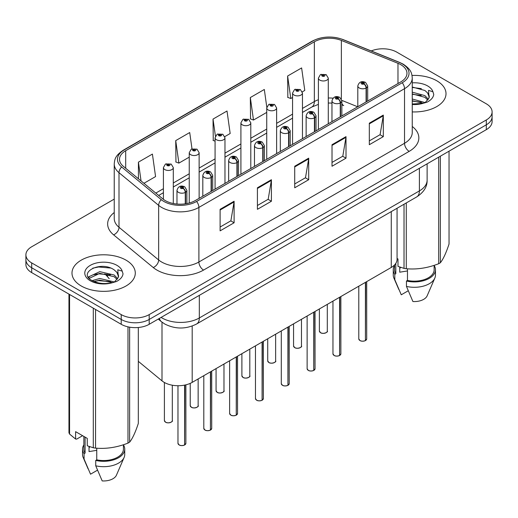 <?xml version="1.0" encoding="UTF-8"?>
<svg xmlns="http://www.w3.org/2000/svg" width="518" height="518" viewBox="0 0 518 518"><rect width="100%" height="100%" fill="white"/><g stroke="black" fill="none" stroke-linecap="round" stroke-linejoin="round"><path stroke-width="0.78" d="M341.861 103.393A11.869 5.556 -68 0 0 343.732 105.581L343.421 105.465M397.066 208.255L397.066 259.369A19.781 11.422 180 0 1 391.271 267.443L192.191 382.381A19.781 11.422 180 0 1 161.998 380.86L138.319 361.331M436.739 80.75A31.65 18.272 0 0 0 412.017 75.447A31.65 18.272 0 0 1 436.739 80.75A31.65 18.272 0 0 1 446.011 93.674A31.65 18.272 0 0 0 436.739 80.75M126.023 260.146A31.65 18.272 0 0 0 91.524 256.183A31.65 18.272 0 0 0 71.989 273.064A31.65 18.272 0 0 0 81.261 285.988A31.65 18.272 0 0 0 115.754 289.95A31.65 18.272 0 0 0 135.289 273.064A31.65 18.272 0 0 0 126.023 260.146A31.65 18.272 0 0 0 91.524 256.183A31.65 18.272 0 0 0 71.989 273.064A31.65 18.272 0 0 0 81.261 285.988A31.65 18.272 0 0 0 115.754 289.95A31.65 18.272 0 0 0 135.289 273.064A31.65 18.272 0 0 0 126.023 260.146M400.79 64.679A21.102 12.179 180 0 1 406.973 73.291A21.102 12.179 180 0 1 400.79 81.909L195.169 200.621A21.102 12.179 180 0 1 162.963 198.996L123.329 166.317A21.102 12.179 180 0 1 119.509 159.33A21.102 12.179 180 0 1 125.693 150.712L314.348 41.796A21.102 12.179 180 0 1 341.368 40.43L397.973 63.313A21.102 12.179 180 0 1 400.79 64.679M402.24 63.843A23.148 13.364 0 0 0 399.151 62.348L342.547 39.465A23.148 13.364 0 0 0 312.898 40.961L124.249 149.877A23.148 13.364 0 0 0 121.652 166.997L161.286 199.676A23.148 13.364 0 0 0 196.613 201.457L402.24 82.744A23.148 13.364 0 0 0 402.24 63.843M114.238 199.106L31.695 246.762A19.781 11.422 0 0 0 25.9 254.843L25.9 264.53A19.781 11.422 0 0 0 31.695 272.604L121.218 324.294L121.218 319.451A19.781 11.422 0 0 0 149.197 319.451L486.305 124.819A19.781 11.422 0 0 0 492.1 116.744A19.781 11.422 0 0 1 486.305 124.819L149.197 319.451A19.781 11.422 0 0 1 121.218 319.451L31.695 267.761L121.218 319.451L121.218 314.601A19.781 11.422 0 0 0 149.197 314.601L486.305 119.969A19.781 11.422 0 0 0 492.1 111.894A19.781 11.422 0 0 0 486.305 103.82L396.782 52.137A19.781 11.422 0 0 0 371.225 50.945M25.9 259.686A19.781 11.422 0 0 0 31.695 267.761A19.781 11.422 0 0 1 25.9 259.686M220.111 209.317L220.111 230.853L234.104 222.779L234.104 201.243L220.111 209.317M220.111 227.033L230.886 220.81L234.045 201.955A5.277 3.043 -120 0 0 234.104 201.243M230.795 220.869L234.104 222.779M257.414 187.781L257.414 209.317L271.4 201.243L271.4 179.707L257.414 187.781M257.414 205.497L268.188 199.275L271.348 180.419A5.277 3.043 -120 0 0 271.4 179.707M268.091 199.333L271.4 201.243M369.321 123.174L369.321 144.71L383.307 136.635L383.307 115.1L369.321 123.174M369.321 140.89L380.095 134.667L383.249 115.812A5.277 3.043 -120 0 0 383.307 115.1M379.998 134.725L383.307 136.635M332.019 144.71L332.019 166.246L346.005 158.171L346.005 136.635L332.019 144.71M332.019 162.425L342.793 156.203L345.946 137.348A5.277 3.043 -120 0 0 346.005 136.635M342.696 156.261L346.005 158.171M294.716 166.246L294.716 187.781L308.702 179.707L308.702 158.171L294.716 166.246M294.716 183.961L305.49 177.739L308.65 158.884A5.277 3.043 -120 0 0 308.702 158.171M305.393 177.797L308.702 179.707M412.25 111.907A31.65 18.272 0 0 0 446.011 93.674A31.65 18.272 0 0 1 412.25 111.907M25.9 254.843A19.781 11.422 0 0 0 31.695 262.917L121.218 314.601M143.926 183.301L155.568 176.58L152.409 154.079L138.423 162.153L138.423 178.762M266.802 107.213L264.316 89.472L250.33 97.546L250.55 118.952M302.285 91.874L304.772 90.436L301.618 67.936L287.626 76.01L287.853 97.416M192.003 148.847L189.711 132.543L175.725 140.618L175.952 162.024M224.793 136.616L230.173 133.508L227.013 111.007L213.027 119.082L213.254 140.488M215.074 141.168L213.027 140.404M213.027 119.082L215.423 136.163M250.33 97.546L253.483 120.046L266.738 112.4M253.483 120.046L250.33 118.868M287.626 76.01L290.786 98.511L292.566 97.488M290.786 98.511L287.626 97.332M175.725 140.618L178.885 163.118L189.245 157.142M178.885 163.118L175.725 161.94M138.423 162.153L141.058 180.937M121.218 324.294A19.781 11.422 0 0 0 149.197 324.294L486.305 129.662A19.781 11.422 0 0 0 492.1 121.588L492.1 111.894M365.391 340.63C363.04 341.388 361.234 341.362 359.978 340.559L358.786 338.889A3.956 2.286 0 0 0 359.945 340.501A3.956 2.286 0 0 0 365.417 340.572L365.326 340.624A3.827 2.208 180 0 1 360.042 340.553M365.417 340.41L365.663 282.232M366.388 101.768L366.388 87.872A3.296 1.988 -122.2 0 0 363.96 83.897A1.651 0.952 0 0 0 363.908 82.582A1.651 0.952 0 0 0 361.577 82.582A1.651 0.952 0 0 0 361.577 83.922A1.651 0.952 0 0 0 363.856 83.955L363.189 83.534A0.66 0.382 180 0 1 362.49 82.899A0.66 0.382 180 0 1 363.228 83.508L363.96 83.897M363.856 83.955A3.296 1.819 62.1 0 1 366.084 88.047A4.947 2.855 180 0 1 359.246 87.963A4.947 2.855 180 0 1 357.802 85.943C359.065 81.889 361.648 80.711 365.559 82.414L367.689 85.943A4.947 2.855 180 0 1 366.388 87.872M366.084 101.942L366.084 88.047M365.417 340.572L365.417 282.375M328.289 123.763L328.289 78.108A4.947 2.855 180 0 1 325.239 80.75A4.947 2.855 180 0 1 319.846 80.128A4.947 2.855 180 0 1 318.402 78.108L320.37 74.676A3.296 1.988 57.8 0 1 322.131 74.773A1.651 0.952 0 0 0 322.177 76.094A1.651 0.952 0 0 0 324.508 76.094A1.651 0.952 0 0 0 324.508 74.747A1.651 0.952 0 0 0 322.228 74.715L322.902 75.136A0.66 0.382 180 0 1 323.595 75.77A0.66 0.382 180 0 1 322.856 75.162L322.131 74.773M322.902 75.699L322.902 75.136M322.228 74.715A3.296 1.819 -117.9 0 0 320.687 74.495A3.296 1.819 -117.9 0 0 320.545 74.586M322.856 75.673L322.856 75.162M339.562 355.542C337.212 356.3 335.405 356.28 334.142 355.477L332.957 353.8A3.956 2.286 0 0 0 334.116 355.413A3.956 2.286 0 0 0 339.588 355.484L339.497 355.536A3.827 2.208 180 0 1 334.207 355.471M339.588 355.322L339.827 297.144M340.559 116.679L340.559 102.784A3.296 1.988 -122.2 0 0 338.131 98.808A1.651 0.952 0 0 0 338.079 97.494A1.651 0.952 0 0 0 335.748 97.494A1.651 0.952 0 0 0 335.748 98.841A1.651 0.952 0 0 0 338.027 98.867L337.36 98.446A0.66 0.382 180 0 1 336.661 97.811A0.66 0.382 180 0 1 337.399 98.426L338.131 98.808M338.027 98.867A3.296 1.819 62.1 0 1 340.255 102.965A4.947 2.855 180 0 1 333.417 102.875A4.947 2.855 180 0 1 331.967 100.861C333.229 96.801 335.819 95.623 339.73 97.332L341.861 100.861A4.947 2.855 180 0 1 340.559 102.784M340.255 116.854L340.255 102.965M339.588 355.484L339.588 297.287M313.727 370.461C311.376 371.212 309.576 371.192 308.314 370.389L307.129 368.712A3.956 2.286 0 0 0 308.288 370.331A3.956 2.286 0 0 0 313.753 370.396L313.668 370.448A3.827 2.208 180 0 1 308.378 370.383M313.753 370.234L313.999 312.056M314.73 131.598L314.73 117.703A3.296 1.988 -122.2 0 0 312.296 113.72A1.651 0.952 0 0 0 312.25 112.406A1.651 0.952 0 0 0 309.919 112.406A1.651 0.952 0 0 0 309.919 113.753A1.651 0.952 0 0 0 312.199 113.779L311.525 113.358A0.66 0.382 180 0 1 310.832 112.73A0.66 0.382 180 0 1 311.571 113.338L312.296 113.72M312.199 113.779A3.296 1.819 62.1 0 1 314.426 117.877A4.947 2.855 180 0 1 307.588 117.793A4.947 2.855 180 0 1 306.138 115.773C307.401 111.713 309.984 110.541 313.895 112.244L316.025 115.773A4.947 2.855 180 0 1 314.73 117.703M314.426 131.773L314.426 117.877M313.753 370.396L313.753 312.199M287.898 385.373C285.547 386.13 283.741 386.104 282.478 385.301L281.293 383.624A3.956 2.286 0 0 0 282.452 385.243A3.956 2.286 0 0 0 287.924 385.314L287.833 385.36A3.827 2.208 180 0 1 282.55 385.295M287.924 385.146L288.17 326.975M288.895 146.51L288.895 132.614A3.296 1.988 -122.2 0 0 286.467 128.639A1.651 0.952 0 0 0 286.415 127.318A1.651 0.952 0 0 0 284.084 127.318A1.651 0.952 0 0 0 284.084 128.665A1.651 0.952 0 0 0 286.363 128.697L285.696 128.276A0.66 0.382 180 0 1 284.997 127.642A0.66 0.382 180 0 1 285.735 128.25L286.467 128.639M286.363 128.697A3.296 1.819 62.1 0 1 288.591 132.789A4.947 2.855 180 0 1 281.753 132.705A4.947 2.855 180 0 1 280.303 130.685C281.572 126.625 284.155 125.453 288.066 127.156L290.197 130.685A4.947 2.855 180 0 1 288.895 132.614M288.591 146.685L288.591 132.789M287.924 385.314L287.924 327.111M262.063 400.284C259.719 401.042 257.912 401.016 256.65 400.213L255.465 398.543A3.956 2.286 0 0 0 256.624 400.155A3.956 2.286 0 0 0 262.095 400.226L262.004 400.278A3.827 2.208 180 0 1 256.714 400.207M262.095 400.064L262.335 341.886M263.066 161.422L263.066 147.526A3.296 1.988 -122.2 0 0 260.638 143.551A1.651 0.952 0 0 0 260.586 142.236A1.651 0.952 0 0 0 258.255 142.236A1.651 0.952 0 0 0 258.255 143.577A1.651 0.952 0 0 0 260.535 143.609L259.868 143.188A0.66 0.382 180 0 1 259.168 142.554A0.66 0.382 180 0 1 259.906 143.162L260.638 143.551M260.535 143.609A3.296 1.819 62.1 0 1 262.762 147.701A4.947 2.855 180 0 1 255.924 147.617A4.947 2.855 180 0 1 254.474 145.597C255.737 141.543 258.327 140.365 262.231 142.068L264.368 145.597A4.947 2.855 180 0 1 263.066 147.526M262.762 161.597L262.762 147.701M262.095 400.226L262.095 342.029M302.46 138.682L302.46 93.026A4.947 2.855 180 0 1 299.404 95.662A4.947 2.855 180 0 1 294.017 95.047A4.947 2.855 180 0 1 292.566 93.026L294.541 89.595A3.296 1.988 57.8 0 1 296.296 89.692A1.651 0.952 0 0 0 296.348 91.006A1.651 0.952 0 0 0 298.679 91.006A1.651 0.952 0 0 0 298.679 89.659A1.651 0.952 0 0 0 296.4 89.633L297.067 90.054A0.66 0.382 180 0 1 297.766 90.682A0.66 0.382 180 0 1 297.028 90.074L296.296 89.692M297.067 90.611L297.067 90.054M296.4 89.633A3.296 1.819 -117.9 0 0 294.859 89.407A3.296 1.819 -117.9 0 0 294.716 89.504M297.028 90.592L297.028 90.074M276.625 153.593L276.625 107.938A4.947 2.855 180 0 1 273.575 110.574A4.947 2.855 180 0 1 268.188 109.958A4.947 2.855 180 0 1 266.738 107.938L268.712 104.507A3.296 1.988 57.8 0 1 270.467 104.604A1.651 0.952 0 0 0 270.519 105.918A1.651 0.952 0 0 0 272.85 105.918A1.651 0.952 0 0 0 272.85 104.571A1.651 0.952 0 0 0 270.571 104.545L271.238 104.966A0.66 0.382 180 0 1 271.937 105.601A0.66 0.382 180 0 1 271.218 105.517L271.199 104.986L270.467 104.604M271.238 105.53L271.238 104.966M270.571 104.545A3.296 1.819 -117.9 0 0 269.03 104.325A3.296 1.819 -117.9 0 0 268.881 104.416M271.218 105.517A0.66 0.382 180 0 1 271.199 104.986M250.796 168.505L250.796 122.85A4.947 2.855 180 0 1 247.746 125.492A4.947 2.855 180 0 1 242.353 124.87A4.947 2.855 180 0 1 240.909 122.85L242.877 119.418A3.296 1.988 57.8 0 1 244.638 119.516A1.651 0.952 0 0 0 244.684 120.83A1.651 0.952 0 0 0 247.015 120.83A1.651 0.952 0 0 0 247.015 119.49A1.651 0.952 0 0 0 244.736 119.457L245.409 119.878A0.66 0.382 180 0 1 246.102 120.513A0.66 0.382 180 0 1 245.364 119.904L244.638 119.516M245.409 120.441L245.409 119.878M244.736 119.457A3.296 1.819 -117.9 0 0 243.195 119.237A3.296 1.819 -117.9 0 0 243.052 119.328M245.364 120.416L245.364 119.904M400.505 267.32A14.905 8.605 0 0 0 399.747 268.784M399.747 267.055L399.747 272.196L407.472 270.94M412.25 99.009L425.058 102.564M412.25 100.719L423.4 103.276M412.25 92.172L424.902 95.623L428.367 99.229M412.25 93.881L424.902 97.332L427.79 100.039M412.25 103.995L422.869 103.393L427.052 102.169C431.08 100.103 433.313 97.526 433.754 94.431L432.931 91.764L428.522 90.378L429.04 97.921L429.267 96.905A14.905 8.605 0 0 0 427.583 92.929L429.26 97.106M427.583 92.929L424.915 90.495L412.25 87.018M429.04 97.921L425.407 102.318M397.066 258.463L397.986 258.994L397.986 266.375L404.021 268.382A35.606 20.558 0 0 0 406.274 268.732C417.042 269.671 427.849 268 438.701 263.714A35.606 20.558 0 0 0 440.352 262.762C443.233 259.155 446.127 252.913 449.041 244.043L449.041 151.178M407.472 268.81L407.472 280.439A19.781 11.422 0 0 0 434.142 269.729L434.142 265.346M407.472 280.439L406.455 281.021A21.102 12.179 0 0 0 435.463 269.729A21.102 12.179 0 0 0 434.142 265.488M406.455 281.021L406.455 286.409A21.102 12.179 0 0 0 434.835 278.069A21.102 12.179 0 0 0 435.463 275.116L435.463 269.729M406.455 286.409L412.911 301.528A13.19 7.615 0 0 0 427.156 295.804L434.835 278.069M438.701 263.714L438.701 157.148M440.352 156.196L440.352 262.762M406.274 202.939L406.274 268.732M404.021 268.382L404.021 204.241M394.58 264.912L394.58 269.729A19.781 11.422 0 0 0 395.817 273.705L395.817 263.364M394.58 265.488A21.102 12.179 0 0 0 393.259 269.729A21.102 12.179 0 0 0 394.8 274.294L395.817 273.705M393.259 269.729L393.259 275.116A21.102 12.179 0 0 0 393.887 278.069A21.102 12.179 0 0 0 394.8 279.681L394.8 274.294M408.21 290.779L401.256 294.794L394.8 279.681M412.25 87.432L421.361 88.649M412.25 94.27L421.212 95.448M412.25 101.107L421.212 102.286M89.782 446.71A14.905 8.605 0 0 0 89.031 448.18M89.031 446.445L89.031 451.592L96.749 450.336M92.133 280.646L99.78 278.483L114.336 281.96M110.489 281.675L98.608 280.659L93.887 281.514L99.78 280.193L112.678 282.666M88.792 277.881L89.238 276.593L99.78 271.646L114.18 275.013L117.644 278.619M89.206 278.373L99.78 273.355L114.18 276.722L117.068 279.435M116.861 272.319L114.193 269.891C100.453 260.166 77.558 272.85 91.692 280.387C97.462 283.521 104.28 284.317 112.147 282.783L116.33 281.565C120.357 279.5 122.591 276.923 123.031 273.828L122.209 271.154L117.8 269.768L118.324 277.318L118.544 276.295A14.905 8.605 0 0 0 116.861 272.319L118.538 276.502M118.324 277.318L114.685 281.708M82.602 435.696L76.683 439.109L75.602 439.037L75.602 431.656L87.264 438.39L87.264 445.771L93.298 447.772A35.606 20.558 0 0 0 95.558 448.122C106.319 449.067 117.126 447.39 127.978 443.11A35.606 20.558 0 0 0 129.629 442.152C132.511 438.545 135.412 432.31 138.319 423.433L138.319 327.499M96.749 448.206L96.749 459.829A19.781 11.422 0 0 0 123.42 449.125L123.42 444.742M96.749 459.829L95.733 460.418A21.102 12.179 0 0 0 124.741 449.125A21.102 12.179 0 0 0 123.42 444.884M95.733 460.418L95.733 465.799A21.102 12.179 0 0 0 124.113 457.459A21.102 12.179 0 0 0 124.741 454.506L124.741 449.125M95.733 465.799L102.188 480.918A13.19 7.615 0 0 0 116.433 475.194L124.113 457.459M127.978 443.11L127.978 326.852M129.629 327.175L129.629 442.152M95.558 309.479L95.558 448.122M93.298 447.772L93.298 308.178M69.567 294.47L69.567 434.071L75.602 439.037M69.567 434.071A35.606 20.558 0 0 1 68.959 432.77L68.959 294.12M83.858 436.421L83.858 449.125A19.781 11.422 0 0 0 85.094 453.101L85.094 437.14M83.858 444.884A21.102 12.179 0 0 0 82.537 449.125A21.102 12.179 0 0 0 84.078 453.69L85.094 453.101M82.537 449.125L82.537 454.506A21.102 12.179 0 0 0 83.165 457.459A21.102 12.179 0 0 0 84.078 459.071L84.078 453.69M97.488 470.169L90.533 474.19L84.078 459.071M92.767 268.169L98.608 266.984L110.638 268.046M88.254 277.085L89.316 276.457M93.868 274.682L98.608 273.821L110.489 274.838M236.234 415.196C233.883 415.954 232.077 415.935 230.821 415.132L229.629 413.455A3.956 2.286 0 0 0 230.788 415.067A3.956 2.286 0 0 0 236.26 415.138L236.169 415.19A3.827 2.208 180 0 1 230.886 415.125M236.26 414.976L236.506 356.798M237.238 176.334L237.238 162.438A3.296 1.988 -122.2 0 0 234.803 158.463A1.651 0.952 0 0 0 234.751 157.148A1.651 0.952 0 0 0 232.42 157.148A1.651 0.952 0 0 0 232.42 158.495A1.651 0.952 0 0 0 234.699 158.521L234.032 158.1A0.66 0.382 180 0 1 233.333 157.466A0.66 0.382 180 0 1 234.078 158.081L234.803 158.463M234.699 158.521A3.296 1.819 62.1 0 1 236.927 162.62A4.947 2.855 180 0 1 230.089 162.529A4.947 2.855 180 0 1 228.645 160.515C229.908 156.455 232.491 155.277 236.402 156.986L238.533 160.515A4.947 2.855 180 0 1 237.238 162.438M236.927 176.515L236.927 162.62M236.26 415.138L236.26 356.941M210.405 430.115C208.055 430.866 206.248 430.846 204.986 430.044L203.801 428.367A3.956 2.286 0 0 0 204.96 429.985A3.956 2.286 0 0 0 210.431 430.05L210.34 430.102A3.827 2.208 180 0 1 205.05 430.037M210.431 429.888L210.677 371.71M211.402 191.252L211.402 177.357A3.296 1.988 -122.2 0 0 208.974 173.375A1.651 0.952 0 0 0 208.922 172.06A1.651 0.952 0 0 0 206.591 172.06A1.651 0.952 0 0 0 206.591 173.407A1.651 0.952 0 0 0 208.871 173.433L208.204 173.012A0.66 0.382 180 0 1 207.504 172.384A0.66 0.382 180 0 1 208.242 172.993L208.974 173.375M208.871 173.433A3.296 1.819 62.1 0 1 211.098 177.532A4.947 2.855 180 0 1 204.26 177.447A4.947 2.855 180 0 1 202.81 175.427C204.073 171.367 206.663 170.195 210.573 171.898L212.704 175.427A4.947 2.855 180 0 1 211.402 177.357M211.098 191.427L211.098 177.532M210.431 430.05L210.431 371.853M184.57 445.027C182.219 445.784 180.419 445.758 179.157 444.956L177.972 443.279A3.956 2.286 0 0 0 179.131 444.897A3.956 2.286 0 0 0 184.596 444.968L184.512 445.014A3.827 2.208 180 0 1 179.222 444.949M184.596 444.8L184.842 385.068M185.573 203.794L185.573 192.269A3.296 1.988 -122.2 0 0 183.139 188.293A1.651 0.952 0 0 0 183.094 186.972A1.651 0.952 0 0 0 180.763 186.972A1.651 0.952 0 0 0 180.763 188.319A1.651 0.952 0 0 0 183.042 188.351L182.368 187.93A0.66 0.382 180 0 1 181.676 187.296A0.66 0.382 180 0 1 182.414 187.904L183.139 188.293M183.042 188.351A3.296 1.819 62.1 0 1 185.269 192.443A4.947 2.855 180 0 1 178.432 192.359A4.947 2.855 180 0 1 176.981 190.339C178.244 186.279 180.834 185.107 184.738 186.81L186.869 190.339A4.947 2.855 180 0 1 185.573 192.269M185.269 203.839L185.269 192.443M184.596 444.968L184.596 385.114M224.967 183.417L224.967 137.762A4.947 2.855 180 0 1 221.911 140.404A4.947 2.855 180 0 1 216.524 139.782A4.947 2.855 180 0 1 215.074 137.762L217.048 134.33A3.296 1.988 57.8 0 1 218.803 134.427A1.651 0.952 0 0 0 218.855 135.748A1.651 0.952 0 0 0 221.186 135.748A1.651 0.952 0 0 0 221.186 134.402A1.651 0.952 0 0 0 218.907 134.369L219.574 134.79A0.66 0.382 180 0 1 220.273 135.425A0.66 0.382 180 0 1 219.535 134.816L218.803 134.427M219.574 135.353L219.574 134.79M218.907 134.369A3.296 1.819 -117.9 0 0 217.366 134.149A3.296 1.819 -117.9 0 0 217.217 134.24M219.535 135.327L219.535 134.816M199.132 198.336L199.132 152.68A4.947 2.855 180 0 1 196.082 155.316A4.947 2.855 180 0 1 190.689 154.701A4.947 2.855 180 0 1 189.245 152.68L191.213 149.249A3.296 1.988 57.8 0 1 192.974 149.346A1.651 0.952 0 0 0 193.026 150.66A1.651 0.952 0 0 0 195.357 150.66A1.651 0.952 0 0 0 195.357 149.313A1.651 0.952 0 0 0 193.078 149.288L193.745 149.708A0.66 0.382 180 0 1 194.438 150.337A0.66 0.382 180 0 1 193.726 150.259L193.745 149.708M193.078 149.288A3.296 1.819 -117.9 0 0 191.53 149.061A3.296 1.819 -117.9 0 0 191.388 149.158M193.7 150.246L193.7 149.728L192.974 149.346M193.726 150.259A0.66 0.382 180 0 1 193.7 149.728M173.303 203.509L173.303 167.592A4.947 2.855 180 0 1 170.247 170.228A4.947 2.855 180 0 1 164.86 169.613A4.947 2.855 180 0 1 163.41 167.592L165.384 164.161A3.296 1.988 57.8 0 1 167.139 164.258A1.651 0.952 0 0 0 167.191 165.572A1.651 0.952 0 0 0 169.522 165.572A1.651 0.952 0 0 0 169.522 164.225A1.651 0.952 0 0 0 167.243 164.2L167.91 164.62A0.66 0.382 180 0 1 168.609 165.255A0.66 0.382 180 0 1 167.89 165.171L167.91 164.62M167.243 164.2A3.296 1.819 -117.9 0 0 165.702 163.979A3.296 1.819 -117.9 0 0 165.559 164.07M167.871 165.158L167.871 164.64L167.139 164.258M167.89 165.171A0.66 0.382 180 0 1 167.871 164.64M391.271 211.603L391.271 267.443M161.998 322.164L161.998 380.86M192.191 326.042L192.191 382.381M412.25 126.476A32.971 19.036 180 0 1 409.188 151.36L203.561 270.079A6.592 3.807 60 0 1 198.899 261.998L404.526 143.285A26.379 15.229 0 0 0 412.25 132.517L412.25 77.92A26.379 15.229 180 0 1 404.526 88.688A6.592 3.807 -120 0 0 402.24 82.744M203.561 270.079A32.971 19.036 180 0 1 156.935 270.079A32.971 19.036 180 0 1 153.237 267.534L113.604 234.855A32.971 19.036 180 0 1 114.238 212.516M161.597 261.998A26.379 15.229 0 0 0 198.899 261.998L198.899 207.407A26.379 15.229 180 0 1 158.644 205.374L119.004 172.695A26.379 15.229 180 0 1 114.238 163.96L114.238 218.551A26.379 15.229 0 0 0 119.004 227.285L158.644 259.965A26.379 15.229 0 0 0 161.597 261.998M412.25 77.92C411.829 73.368 411.357 69.58 403.159 64.135L399.689 62.451A6.592 3.089 112 0 0 399.151 62.348M399.689 62.451L343.084 39.569C332.161 35.703 321.795 36.266 311.985 41.252A6.592 3.807 60 0 1 312.898 40.961M124.249 149.877A6.592 3.807 -120 0 0 123.329 150.175C115.113 155.627 114.659 159.414 114.238 163.96M121.652 166.997A6.592 4.409 129.5 0 0 119.004 172.695L119.004 227.285A6.592 4.409 -50.5 0 1 113.604 234.855M343.084 39.569A6.592 3.089 112 0 0 342.547 39.465M161.286 199.676A6.592 4.409 129.5 0 0 158.644 205.374L158.644 259.965A6.592 4.409 -50.5 0 1 153.237 267.534M196.613 201.457A6.592 3.807 60 0 1 198.899 207.407L404.526 88.688L404.526 143.285A6.592 3.807 60 0 0 409.188 151.36M149.197 314.601L149.197 324.294M486.305 119.969L486.305 129.662M31.695 262.917L31.695 272.604M125.693 150.712L125.693 168.266M397.973 63.313L397.973 83.534M341.368 40.43L341.368 98.977M357.692 106.792L341.828 100.375M333.029 98.187A21.102 12.179 0 0 0 328.289 98.006M318.402 99.728A21.102 12.179 0 0 0 314.348 101.56L302.46 108.424M314.348 41.796L314.348 101.56A11.869 6.851 60 0 1 311.888 106.993L302.46 112.438M292.566 114.135L276.625 123.336M266.738 129.047L250.796 138.248M240.909 143.959L224.967 153.16M215.074 158.871L199.132 168.078M189.245 173.789L173.303 182.99M163.41 188.701L155.801 193.091M294.716 166.932L308.65 158.884M332.019 145.396L345.946 137.348M369.321 123.86L383.249 115.812M257.414 188.468L271.348 180.419M220.111 210.004L234.045 201.955M161.104 317.417A26.379 15.229 0 0 0 162.017 317.968A26.379 15.229 0 0 0 199.32 317.968L419.399 190.909A26.379 15.229 0 0 0 427.123 180.141C427.318 186.681 423.828 192.288 416.666 196.944L196.587 324.003A13.19 7.615 60 0 0 199.32 317.968L199.32 295.357M419.399 168.292L419.399 190.909A13.19 7.615 60 0 1 416.666 196.944M159.382 318.408A13.19 8.819 129.5 0 0 161.474 321.743L158.236 319.075M106.902 274.061A13.19 8.819 129.5 0 0 109.24 278.678L104.914 273.808M365.663 340.43A3.956 2.286 0 0 0 366.699 338.889L366.699 281.63M320.545 332.666A3.956 2.286 0 0 0 324.857 333.165A3.956 2.286 0 0 0 327.298 331.054C328.619 332.051 323.148 334.486 320.577 332.731L319.386 331.054A3.956 2.286 0 0 0 320.545 332.666M326.094 332.692A3.827 2.208 180 0 1 320.642 332.724M339.827 355.342A3.956 2.286 0 0 0 340.87 353.8L340.87 296.542M313.999 370.26A3.956 2.286 0 0 0 315.041 368.712L315.041 311.46M288.17 385.172A3.956 2.286 0 0 0 289.206 383.624L289.206 326.372M262.335 400.084A3.956 2.286 0 0 0 263.377 398.543L263.377 341.284M294.716 347.584A3.956 2.286 0 0 0 299.028 348.077A3.956 2.286 0 0 0 301.47 345.966C302.79 346.969 297.313 349.404 294.742 347.643L293.557 345.966A3.956 2.286 0 0 0 294.716 347.584M300.265 347.61A3.827 2.208 180 0 1 294.807 347.636M268.887 362.496A3.956 2.286 0 0 0 273.2 362.988A3.956 2.286 0 0 0 275.641 360.878C276.955 361.881 271.484 364.316 268.913 362.555L267.728 360.878A3.956 2.286 0 0 0 268.887 362.496M274.43 362.522A3.827 2.208 180 0 1 268.978 362.548M243.052 377.408A3.956 2.286 0 0 0 247.364 377.907A3.956 2.286 0 0 0 249.805 375.796C251.126 376.793 245.649 379.228 243.078 377.467L241.893 375.796A3.956 2.286 0 0 0 243.052 377.408M248.601 377.434A3.827 2.208 180 0 1 243.149 377.46M432.931 91.764A18.862 10.891 0 0 0 427.7 85.969A18.862 10.891 0 0 0 412.25 82.848M412.25 104.494A18.862 10.891 0 0 0 422.869 103.393M122.209 271.154A18.862 10.891 0 0 0 116.977 265.365A18.862 10.891 0 0 0 90.3 265.365A18.862 10.891 0 0 0 90.3 280.762A18.862 10.891 0 0 0 112.147 282.783M236.506 414.996A3.956 2.286 0 0 0 237.542 413.455L237.542 356.196M210.677 429.914A3.956 2.286 0 0 0 211.713 428.367L211.713 371.115M184.842 444.826A3.956 2.286 0 0 0 185.884 443.279L185.884 384.835M217.223 392.32A3.956 2.286 0 0 0 221.536 392.819A3.956 2.286 0 0 0 223.977 390.708C225.298 391.705 219.82 394.14 217.249 392.385L216.064 390.708A3.956 2.286 0 0 0 217.223 392.32M222.772 392.346A3.827 2.208 180 0 1 217.314 392.379M191.388 407.239A3.956 2.286 0 0 0 195.7 407.731A3.956 2.286 0 0 0 198.148 405.62C199.462 406.624 193.991 409.058 191.42 407.297L190.229 405.62A3.956 2.286 0 0 0 191.388 407.239M196.937 407.265A3.827 2.208 180 0 1 191.485 407.29M165.559 422.151A3.956 2.286 0 0 0 169.872 422.643A3.956 2.286 0 0 0 172.313 420.532C173.634 421.535 168.156 423.97 165.585 422.209L164.4 420.532A3.956 2.286 0 0 0 165.559 422.151M171.108 422.176A3.827 2.208 180 0 1 165.65 422.202M311.985 41.252L123.329 150.175M343.732 105.581L341.861 104.901M331.967 103.088L328.289 103.017M318.402 104.39L311.888 106.993M292.566 118.149L276.625 127.35M266.738 133.061L250.796 142.262M240.909 147.973L224.967 157.174M215.074 162.885L199.132 172.093M189.245 177.804L173.303 187.004M163.41 192.715L158.663 195.454M196.587 324.003C185.975 329.338 175.362 329.338 164.75 324.003L161.474 321.743M427.123 180.141L427.123 163.83M358.786 338.889L358.786 286.201M357.802 106.727L357.802 85.943M367.689 101.016L367.689 85.943M366.699 338.889L365.637 340.488M327.298 331.054L327.298 304.377M319.386 331.054L319.386 308.948M328.289 78.108L326.159 74.586L320.687 74.495M318.402 129.474L318.402 78.108M332.957 353.8L332.957 301.113M331.967 121.639L331.967 100.861M341.861 115.928L341.861 100.861M340.87 353.8L339.802 355.406M307.129 368.712L307.129 316.025M306.138 136.558L306.138 115.773M316.025 130.847L316.025 115.773M315.041 368.712L313.973 370.318M281.293 383.624L281.293 330.937M280.303 151.47L280.303 130.685M290.197 145.759L290.197 130.685M289.206 383.624L288.144 385.23M255.465 398.543L255.465 345.856M254.474 166.382L254.474 145.597M264.368 160.671L264.368 145.597M263.377 398.543L262.309 400.142M301.47 345.966L301.47 319.289M293.557 345.966L293.557 323.86M302.46 93.026L300.33 89.497L294.859 89.407M292.566 144.386L292.566 93.026M275.641 360.878L275.641 334.207M267.728 360.878L267.728 338.772M276.625 107.938L274.495 104.409L269.03 104.325M266.738 159.304L266.738 107.938M249.805 375.796L249.805 349.119M241.893 375.796L241.893 353.69M250.796 122.85L248.666 119.321L243.195 119.237M240.909 174.216L240.909 122.85M398.821 289.465L393.887 278.069M88.099 468.855L83.165 457.459M229.629 413.455L229.629 360.768M228.645 181.294L228.645 160.515M238.533 175.583L238.533 160.515M237.542 413.455L236.48 415.06M203.801 428.367L203.801 375.68M202.81 196.212L202.81 175.427M212.704 190.501L212.704 175.427M211.713 428.367L210.645 429.972M177.972 443.279L177.972 385.729M176.981 204.047L176.981 190.339M186.869 203.574L186.869 190.339M185.884 443.279L184.816 444.884M223.977 390.708L223.977 364.031M216.064 390.708L216.064 368.602M224.967 137.762L222.837 134.24L217.366 134.149M215.074 189.128L215.074 137.762M198.148 405.62L198.148 378.943M190.229 405.62L190.229 383.372M199.132 152.68L197.002 149.152L191.53 149.061M189.245 203.03L189.245 152.68M172.313 420.532L172.313 385.211M164.4 420.532L164.4 382.491M173.303 167.592L171.173 164.064L165.702 163.979M163.41 199.352L163.41 167.592"/></g></svg>
